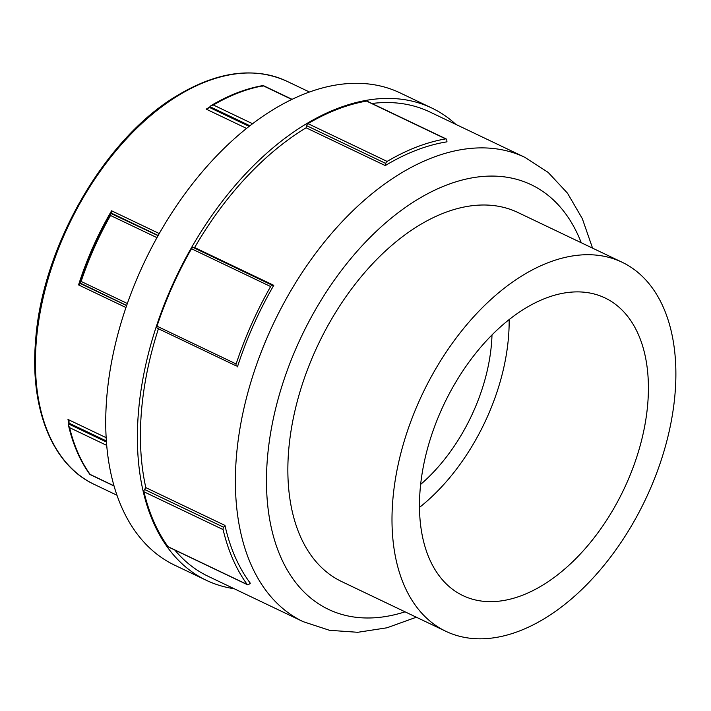 <?xml version="1.0" encoding="UTF-8"?>
<svg xmlns="http://www.w3.org/2000/svg" width="711" height="711" viewBox="0 0 711 711"><rect width="100%" height="100%" fill="white"/><g stroke="black" fill="none" stroke-linecap="round" stroke-linejoin="round"><path stroke-width="1.07" d="M306.619 125.66L385.753 163.441A2.195 1.324 -64.5 0 1 387.113 161.424L307.979 123.643A260.786 157.309 -64.5 0 1 366.547 101.104A2.195 1.324 -64.5 0 1 367.089 101.175L446.224 138.956A2.195 1.324 -64.5 0 1 446.792 139.951L446.961 141.845A257.266 155.185 115.5 0 0 416.388 150.199A257.266 155.185 115.5 0 0 385.264 165.583L306.13 127.802L306.619 125.66A2.195 1.324 -64.5 0 1 307.979 123.643M385.753 163.441L385.264 165.583M366.547 101.104L445.673 138.885A2.195 1.324 -64.5 0 1 446.224 138.956M445.673 138.885A260.786 157.309 115.5 0 0 387.113 161.424M249.143 126.38L209.612 107.512L210.909 105.69L213.362 105.006A227.804 137.41 -64.5 0 1 263.257 85.809L262.821 86.307L263.257 85.809L291.83 99.451M209.612 107.512L206.217 109.147L246.575 128.415M236.372 365.969L157.238 328.189L236.372 365.969A2.195 1.324 -64.5 0 1 236.132 363.961L156.998 326.18A260.786 157.309 -64.5 0 1 191.49 248.752A2.195 1.324 -64.5 0 1 193.188 247.499L194.636 247.552L273.771 285.333L272.313 285.28L193.188 247.499M157.238 328.189A2.195 1.324 -64.5 0 1 156.998 326.18M191.49 248.752L270.624 286.533A2.195 1.324 -64.5 0 1 272.313 285.28M270.624 286.533A260.786 157.309 115.5 0 0 236.132 363.961M126.629 305.606L80.005 283.351L79.659 283.049L81.125 281.44A227.804 137.41 -64.5 0 1 110.516 215.477L110.818 213.104L111.307 213.104L158.18 235.483M126.665 305.49L79.614 282.756C87.515 258.662 97.834 235.519 110.552 213.309L158.082 235.67M159.273 233.555L111.583 210.794A223.405 134.761 115.5 0 0 78.566 284.907L80.05 283.627M111.583 210.794L111.556 212.909M224.96 525.411A257.266 155.185 115.5 0 0 250.325 583.242L248.77 584.46A2.195 1.324 -64.5 0 1 247.499 584.744A2.195 1.324 -64.5 0 1 247.179 584.469L168.045 546.688A260.786 157.309 -64.5 0 1 143.969 491.799A2.195 1.324 -64.5 0 1 144.537 489.47L145.826 487.63L224.96 525.411L223.672 527.251L144.537 489.47M247.499 584.744L168.365 546.963A2.195 1.324 -64.5 0 1 168.045 546.688M143.969 491.799L223.103 529.579A2.195 1.324 -64.5 0 1 223.672 527.251M223.103 529.579A260.786 157.309 115.5 0 0 247.179 584.469M68.532 425.542C72.984 444.615 80.112 460.924 89.915 474.468L90.137 474.433A227.804 137.41 -64.5 0 1 69.616 427.666L68.532 425.542L69.011 423.134L106.348 440.962M106.143 437.674L67.98 419.454L69.047 421.596L69.011 423.134M273.771 285.333A257.266 155.185 115.5 0 0 237.438 366.903M234.177 588.726A261.666 157.842 -64.5 0 1 206.279 580.283A261.666 157.842 -64.5 0 1 150.723 344.933A261.666 157.842 -64.5 0 1 337.565 108.454A261.666 157.842 -64.5 0 1 431.755 108.01A261.666 157.842 -64.5 0 1 455.867 124.398M416.344 617.219L386.98 627.795L357.784 632.292L329.504 630.302L303.135 621.645L208.172 576.31A257.266 155.185 -64.5 0 1 174.808 550.038M145.826 487.63A257.266 155.185 -64.5 0 1 158.304 329.122M194.636 247.552A257.266 155.185 -64.5 0 1 306.13 127.802M371.942 103.486A257.266 155.185 -64.5 0 1 429.862 111.983L524.825 157.318L548.128 172.382L567.458 193.125L582.318 218.65L592.556 248.13M548.439 262.563A204.492 123.35 -64.5 0 1 622.054 262.217A204.492 123.35 -64.5 0 1 645.259 499.904A204.492 123.35 -64.5 0 1 445.841 631.297A204.492 123.35 -64.5 0 1 402.417 447.379A204.492 123.35 -64.5 0 1 548.439 262.563M545.639 298.211A164.916 99.478 -64.5 0 1 604.999 297.936A164.916 99.478 -64.5 0 1 623.716 489.621A164.916 99.478 -64.5 0 1 462.888 595.587A164.916 99.478 -64.5 0 1 427.88 447.255A164.916 99.478 -64.5 0 1 545.639 298.211M445.841 631.297L341.698 581.58A204.492 123.35 -64.5 0 1 298.282 397.653A204.492 123.35 -64.5 0 1 444.304 212.847A204.492 123.35 -64.5 0 1 517.91 212.5L622.054 262.217M206.279 580.283L174.63 565.165A261.666 157.842 -64.5 0 1 119.066 329.824A261.666 157.842 -64.5 0 1 305.917 93.345A261.666 157.842 -64.5 0 1 400.106 92.901L431.755 108.01M491.994 334.961A140.289 84.627 -64.5 0 1 420.636 484.422M509.147 319.595A164.916 99.478 -64.5 0 1 419.463 507.432M36.225 342.151A223.405 134.761 -64.5 0 1 206.341 81.561A223.405 134.761 -64.5 0 1 286.755 81.187C253.729 66.399 216.739 71.482 175.786 96.429C103.744 139.729 41.593 248.388 35.55 341.387C29.818 409.056 52.472 465.074 94.252 484.395A223.405 134.761 -64.5 0 1 36.225 342.151M209.834 106.979A223.405 134.761 115.5 0 0 206.217 109.147M67.98 419.454A223.405 134.761 115.5 0 0 68.887 423.427M78.566 284.907L125.963 307.534M252.583 123.732L213.362 105.006M209.914 106.668L249.925 125.767M110.516 215.477L156.971 237.661M127.358 303.508L81.125 281.44M106.428 442.02L68.567 423.943M69.616 427.666L106.694 445.37M113.973 485.817L90.137 474.433M405.039 611.824A235.279 141.924 -64.5 0 1 267.318 459.546A235.279 141.924 -64.5 0 1 406.879 206.394A235.279 141.924 -64.5 0 1 581.251 242.735M303.135 621.645A257.266 155.185 -64.5 0 1 236.31 457.84A257.266 155.185 -64.5 0 1 432.217 157.753A257.266 155.185 -64.5 0 1 524.825 157.318M309.463 92.021L286.755 81.187M116.951 495.238L94.252 484.395M292.079 99.327L263.177 85.533C245.97 88.502 228.56 95.221 210.909 105.69M114.027 485.986L89.933 474.486"/></g></svg>
